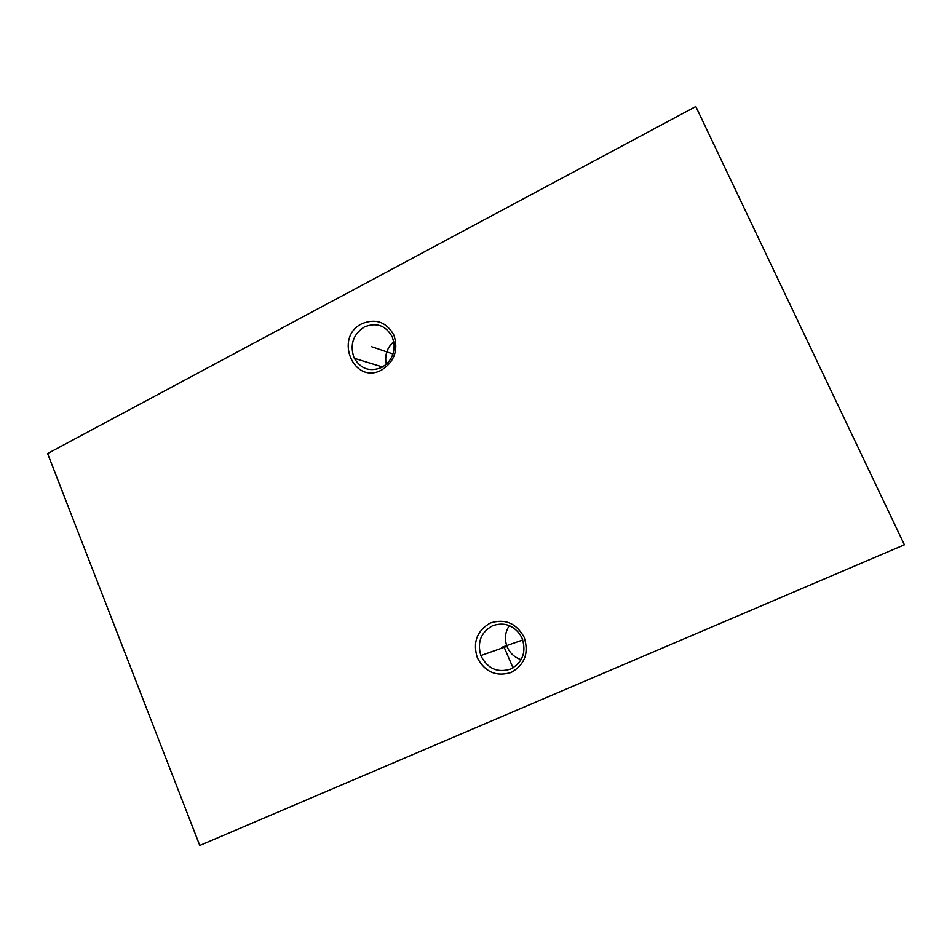 <?xml version="1.0" encoding="UTF-8"?>
<svg xmlns="http://www.w3.org/2000/svg" width="952" height="952" viewBox="0 0 952 952"><rect width="100%" height="100%" fill="white"/><g stroke="black" fill="none" stroke-linecap="round" stroke-linejoin="round"><path stroke-width="1.43" d="M695.805 106.517L47.6 453.545L199.765 845.483L904.4 544.806L695.805 106.517M361.95 323.68C375.826 318.158 386.5 322.002 393.961 335.235C398.567 350.003 394.497 361.582 381.752 369.947C353.846 385.548 333.426 337.317 361.95 323.68M490.125 623.084C504.869 618.324 516.222 623.072 524.183 637.304C529.11 652.953 524.79 664.663 511.26 672.445C496.432 676.991 485.139 672.172 477.38 657.975C472.549 642.541 476.797 630.914 490.125 623.084M392.355 337.091L394.045 343.327C394.782 354.084 390.665 362.117 381.681 367.436C370.042 372.125 360.927 369.078 354.346 358.321L353.811 357.143C349.753 344.35 353.275 334.283 364.354 326.976C376.54 322.05 385.869 325.417 392.355 337.091M393.771 341.661C386.988 347.742 384.489 355.286 386.274 364.283M522.124 638.304C526.527 652.013 522.755 662.247 510.831 669.006C497.825 673.112 487.948 668.899 481.188 656.38L480.843 655.535C477.059 642.267 480.891 632.378 492.351 625.845C503.275 621.894 512.485 624.726 519.959 634.329L522.124 638.304M509.308 625.619C505.131 632.021 504.346 638.935 506.952 646.348C509.713 653.024 514.437 657.463 521.113 659.653M372.196 346.885L371.458 346.635M373.005 347.159L392.986 353.989M501.561 647.384L522.767 639.97M513.021 667.899L504.191 647.324M354.346 358.321L382.525 366.984M480.843 655.535L506.952 646.348"/></g></svg>
